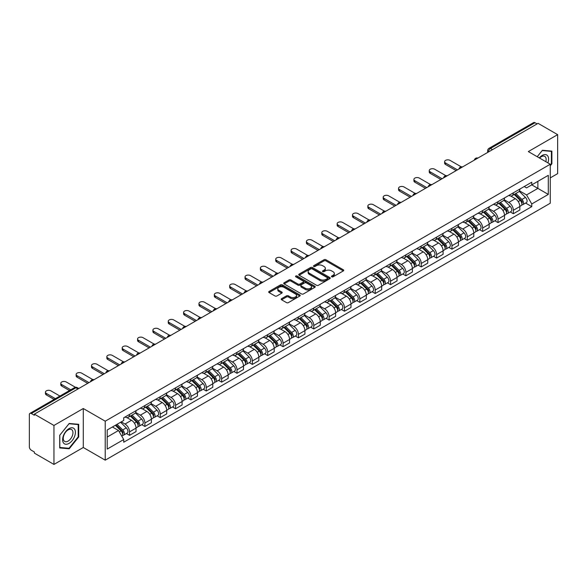 <?xml version="1.0" encoding="UTF-8"?>
<svg xmlns="http://www.w3.org/2000/svg" width="587" height="587" viewBox="0 0 587 587"><rect width="100%" height="100%" fill="white"/><g stroke="black" fill="none" stroke-linecap="round" stroke-linejoin="round"><path stroke-width="0.88" d="M331.714 276.822A0.954 0.55 0 0 0 333.064 276.822L343.329 270.901A1.365 0.785 0 0 0 343.733 270.343A1.365 0.785 0 0 0 343.329 269.785L325.939 259.74A1.365 0.785 0 0 0 324.009 259.74L313.744 265.669A0.954 0.55 0 0 0 313.465 266.058A0.954 0.55 0 0 0 313.744 266.447A0.954 0.55 0 0 0 315.094 266.447L316.422 265.684A4.373 2.524 0 0 1 322.608 265.684L324.061 266.52A4.373 2.524 0 0 1 325.337 268.303A4.373 2.524 0 0 1 324.061 270.086L322.733 270.856A0.954 0.55 0 0 0 322.446 271.245A0.954 0.55 0 0 0 322.733 271.634A0.954 0.55 0 0 0 324.083 271.634L325.411 270.871A4.373 2.524 0 0 1 331.589 270.871L333.042 271.708A4.373 2.524 0 0 1 334.319 273.491A4.373 2.524 0 0 1 333.042 275.274L331.714 276.044A0.954 0.55 0 0 0 331.435 276.433A0.954 0.55 0 0 0 331.714 276.822L331.714 276.044M281.599 298.673A1.365 0.785 0 0 0 281.202 299.231A1.365 0.785 0 0 0 281.599 299.788L286.478 302.606A1.365 0.785 0 0 0 288.408 302.606L299.81 296.024A1.365 0.785 0 0 0 300.214 295.466A1.365 0.785 0 0 0 299.81 294.909L282.42 284.871A1.365 0.785 0 0 0 280.491 284.871L269.088 291.453A1.365 0.785 0 0 0 268.692 292.01A1.365 0.785 0 0 0 269.088 292.568L274.98 295.965A1.365 0.785 0 0 0 276.917 295.965L281.797 293.148A1.365 0.785 0 0 0 282.193 292.59A1.365 0.785 0 0 0 281.797 292.033L278.869 290.345A3.654 2.113 0 0 1 277.798 288.855A3.654 2.113 0 0 1 280.058 286.904A3.654 2.113 0 0 1 284.042 287.366L295.488 293.977A3.654 2.113 0 0 1 296.56 295.466A3.654 2.113 0 0 1 294.3 297.411A3.654 2.113 0 0 1 290.316 296.956L288.408 295.855A1.365 0.785 0 0 0 286.478 295.855L281.599 298.673L281.599 299.788M105.227 421.187L83.281 408.515L53.953 425.45L34.369 414.143L538.066 123.336L557.65 134.643L528.322 151.578L550.268 164.243L105.227 421.187L105.227 460.164L550.268 203.227L550.268 164.243M316.525 285.26A1.365 0.785 0 0 0 318.455 285.26L329.857 278.678A1.365 0.785 0 0 0 330.254 278.121A1.365 0.785 0 0 0 329.857 277.563L312.467 267.525A1.365 0.785 0 0 0 310.53 267.525L299.135 274.107A1.365 0.785 0 0 0 298.732 274.665A1.365 0.785 0 0 0 299.135 275.222L316.525 285.26M296.186 277.027A0.954 0.55 0 0 1 297.154 277.167L297.154 276.029L314.83 286.236A1.365 0.785 0 0 1 315.234 286.794A1.365 0.785 0 0 1 314.83 287.351L303.435 293.933A1.365 0.785 0 0 1 301.498 293.933L284.115 283.895L284.115 282.78A1.365 0.785 0 0 0 283.712 283.338A1.365 0.785 0 0 0 284.115 283.895M284.115 282.78L288.987 279.962A1.365 0.785 0 0 1 290.925 279.962L297.976 284.035A1.365 0.785 0 0 0 299.906 284.035L303.141 282.164A1.365 0.785 0 0 0 303.545 281.606A1.365 0.785 0 0 0 303.141 281.048L295.804 276.807A0.954 0.55 0 0 1 295.518 276.418A0.954 0.55 0 0 1 296.112 275.912A0.954 0.55 0 0 1 297.154 276.029M53.953 425.45L53.953 464.427L34.369 453.12L34.369 451.983L31.316 450.222A2.781 1.607 -120 0 1 29.35 446.817L29.35 414.649A2.781 1.607 -120 0 1 29.93 413.38L74.512 387.64A2.781 1.607 60 0 1 75.899 387.78L31.316 413.519A2.781 1.607 -120 0 0 29.93 413.38M550.268 177.883L557.65 173.62L557.65 134.643M53.953 464.427L83.281 447.492L105.227 460.164M34.369 414.143L34.369 415.28L31.316 413.519M492.5 149.641L490.431 148.452A2.781 1.607 60 0 0 489.037 148.313L533.62 122.573A2.781 1.607 60 0 1 535.014 122.712L490.431 148.452A2.781 1.607 120 0 0 488.465 151.857L488.465 151.974M537.083 123.901L535.014 122.712M513.361 192.83A6.406 3.698 60 0 1 512.04 195.698L518.534 191.949A6.406 3.698 -120 0 0 519.855 189.08M504.145 199.719L508.834 202.427A6.406 3.698 60 0 1 513.361 210.271L519.855 206.521A6.406 3.698 -120 0 0 515.327 198.677L510.683 195.992M519.855 206.521L519.855 209.985L513.361 213.734L510.25 211.936M512.04 195.698A6.406 3.698 60 0 1 508.885 195.412M513.361 210.271L513.361 213.734M498.011 201.693A6.406 3.698 60 0 1 496.683 204.562L503.176 200.813A6.406 3.698 -120 0 0 504.504 197.944M494.892 220.8L498.011 222.598L504.504 218.848L504.504 215.385A6.406 3.698 -120 0 0 499.977 207.541L495.325 204.856M496.683 204.562A6.406 3.698 60 0 1 493.535 204.276M488.788 208.583L493.484 211.291A6.406 3.698 60 0 1 498.011 219.134L498.011 222.598M482.653 210.557A6.406 3.698 60 0 1 481.333 213.426L487.826 209.676A6.406 3.698 -120 0 0 489.154 206.807M479.542 229.664L482.653 231.461L489.154 227.712L489.154 224.249A6.406 3.698 -120 0 0 484.627 216.405L479.975 213.719M481.333 213.426A6.406 3.698 60 0 1 478.178 213.14M473.438 217.447L478.126 220.154A6.406 3.698 60 0 1 482.653 227.998L482.653 231.461M467.303 219.421A6.406 3.698 60 0 1 465.975 222.29L472.476 218.54A6.406 3.698 -120 0 0 473.797 215.671M464.192 238.527L467.303 240.325L473.797 236.576L473.797 233.112A6.406 3.698 -120 0 0 469.27 225.269L464.625 222.59M465.975 222.29A6.406 3.698 60 0 1 462.827 222.003M458.087 226.311L462.776 229.018A6.406 3.698 60 0 1 467.303 236.862L467.303 240.325M451.953 228.284A6.406 3.698 60 0 1 450.625 231.153L457.119 227.404A6.406 3.698 -120 0 0 458.447 224.535M448.835 247.391L451.953 249.189L458.447 245.439L458.447 241.976A6.406 3.698 -120 0 0 453.92 234.132L449.268 231.454M450.625 231.153A6.406 3.698 60 0 1 447.47 230.867M442.73 235.174L447.426 237.882A6.406 3.698 60 0 1 451.953 245.726L451.953 249.189M436.596 237.148A6.406 3.698 60 0 1 435.275 240.017L441.769 236.268A6.406 3.698 -120 0 0 443.09 233.399M433.485 256.255L436.596 258.06L443.09 254.303L443.09 250.84A6.406 3.698 -120 0 0 438.562 242.996L433.918 240.318M435.275 240.017A6.406 3.698 60 0 1 432.12 239.731M427.38 244.038L432.069 246.745A6.406 3.698 60 0 1 436.596 254.589L436.596 258.06M421.246 246.012A6.406 3.698 60 0 1 419.918 248.881L426.411 245.131A6.406 3.698 -120 0 0 427.74 242.262M418.127 265.126L421.246 266.924L427.74 263.167L427.74 259.703A6.406 3.698 -120 0 0 423.212 251.86L418.56 249.182M419.918 248.881A6.406 3.698 60 0 1 416.77 248.595M412.023 252.902L416.719 255.616A6.406 3.698 60 0 1 421.246 263.453L421.246 266.924M405.888 254.875A6.406 3.698 60 0 1 404.568 257.752L411.061 253.995A6.406 3.698 -120 0 0 412.39 251.126M402.777 273.99L405.888 275.787L412.39 272.038L412.39 268.567A6.406 3.698 -120 0 0 407.862 260.723L403.21 258.045M404.568 257.752A6.406 3.698 60 0 1 401.413 257.458M396.673 261.765L401.361 264.48A6.406 3.698 60 0 1 405.888 272.317L405.888 275.787M390.538 263.739A6.406 3.698 60 0 1 389.21 266.615L395.711 262.859A6.406 3.698 -120 0 0 397.032 259.99M387.427 282.853L390.538 284.651L397.032 280.902L397.032 277.431A6.406 3.698 -120 0 0 392.505 269.594L387.86 266.909M389.21 266.615A6.406 3.698 60 0 1 386.063 266.322M381.323 270.629L386.011 273.344A6.406 3.698 60 0 1 390.538 281.18L390.538 284.651M375.188 272.603A6.406 3.698 60 0 1 373.86 275.479L380.354 271.73A6.406 3.698 -120 0 0 381.682 268.853M372.07 291.717L375.188 293.515L381.682 289.765L381.682 286.295A6.406 3.698 -120 0 0 377.155 278.458L372.503 275.773M373.86 275.479A6.406 3.698 60 0 1 370.705 275.186M365.965 279.5L370.661 282.208A6.406 3.698 60 0 1 375.188 290.044L375.188 293.515M359.831 281.466A6.406 3.698 60 0 1 358.51 284.343L365.004 280.593A6.406 3.698 -120 0 0 366.325 277.717M356.72 300.581L359.831 302.378L366.325 298.629L366.325 295.158A6.406 3.698 -120 0 0 361.797 287.322L357.153 284.636M358.51 284.343A6.406 3.698 60 0 1 355.355 284.049M350.615 288.364L355.304 291.071A6.406 3.698 60 0 1 359.831 298.908L359.831 302.378M344.481 290.33A6.406 3.698 60 0 1 343.153 293.207L349.647 289.457A6.406 3.698 -120 0 0 350.975 286.581M341.363 309.444L344.481 311.242L350.975 307.493L350.975 304.022A6.406 3.698 -120 0 0 346.447 296.186L341.795 293.5M343.153 293.207A6.406 3.698 60 0 1 340.005 292.913M335.258 297.227L339.954 299.935A6.406 3.698 60 0 1 344.481 307.771L344.481 311.242M329.124 299.194A6.406 3.698 60 0 1 327.803 302.07L334.297 298.321A6.406 3.698 -120 0 0 335.625 295.444M326.012 318.308L329.124 320.106L335.625 316.356L335.625 312.886A6.406 3.698 -120 0 0 331.097 305.049L326.445 302.364M327.803 302.07A6.406 3.698 60 0 1 324.648 301.777M319.908 306.091L324.596 308.799A6.406 3.698 60 0 1 329.124 316.635L329.124 320.106M313.774 308.058A6.406 3.698 60 0 1 312.445 310.934L318.946 307.184A6.406 3.698 -120 0 0 320.267 304.308M310.662 327.172L313.774 328.969L320.267 325.22L320.267 321.749A6.406 3.698 -120 0 0 315.74 313.913L311.095 311.227M312.445 310.934A6.406 3.698 60 0 1 309.298 310.64M304.558 314.955L309.246 317.662A6.406 3.698 60 0 1 313.774 325.499L313.774 328.969M298.423 316.921A6.406 3.698 60 0 1 297.095 319.798L303.589 316.048A6.406 3.698 -120 0 0 304.917 313.172M295.305 336.035L298.423 337.833L304.917 334.084L304.917 330.613A6.406 3.698 -120 0 0 300.39 322.777L295.738 320.091M297.095 319.798A6.406 3.698 60 0 1 293.94 319.504M289.2 323.819L293.896 326.526A6.406 3.698 60 0 1 298.423 334.363L298.423 337.833M283.066 325.785A6.406 3.698 60 0 1 281.745 328.661L288.239 324.912A6.406 3.698 -120 0 0 289.56 322.036M279.955 344.899L283.066 346.697L289.56 342.947L289.56 339.477A6.406 3.698 -120 0 0 285.033 331.64L280.388 328.955M281.745 328.661A6.406 3.698 60 0 1 278.59 328.368M273.85 332.682L278.539 335.39A6.406 3.698 60 0 1 283.066 343.234L283.066 346.697M267.716 334.649A6.406 3.698 60 0 1 266.388 337.525L272.882 333.776A6.406 3.698 -120 0 0 274.21 330.899M264.598 353.763L267.716 355.561L274.21 351.811L274.21 348.34A6.406 3.698 -120 0 0 269.682 340.504L265.031 337.818M266.388 337.525A6.406 3.698 60 0 1 263.24 337.232M258.493 341.546L263.189 344.253A6.406 3.698 60 0 1 267.716 352.097L267.716 355.561M252.359 343.512A6.406 3.698 60 0 1 251.038 346.389L257.532 342.639A6.406 3.698 -120 0 0 258.86 339.763M249.248 362.627L252.359 364.424L258.86 360.675L258.86 357.204A6.406 3.698 -120 0 0 254.332 349.368L249.68 346.682M251.038 346.389A6.406 3.698 60 0 1 247.883 346.103M243.143 350.41L247.831 353.117A6.406 3.698 60 0 1 252.359 360.961L252.359 364.424M237.009 352.376A6.406 3.698 60 0 1 235.68 355.252L242.182 351.503A6.406 3.698 -120 0 0 243.502 348.627M233.897 371.49L237.009 373.288L243.502 369.539L243.502 366.075A6.406 3.698 -120 0 0 238.975 358.231L234.33 355.546M235.68 355.252A6.406 3.698 60 0 1 232.533 354.966M227.793 359.273L232.481 361.981A6.406 3.698 60 0 1 237.009 369.825L237.009 373.288M221.659 361.24A6.406 3.698 60 0 1 220.33 364.116L226.824 360.367A6.406 3.698 -120 0 0 228.152 357.49M218.54 380.354L221.659 382.152L228.152 378.402L228.152 374.939A6.406 3.698 -120 0 0 223.625 367.095L218.973 364.41M220.33 364.116A6.406 3.698 60 0 1 217.175 363.83M212.435 368.137L217.131 370.845A6.406 3.698 60 0 1 221.659 378.688L221.659 382.152M206.301 370.103A6.406 3.698 60 0 1 204.98 372.98L211.474 369.23A6.406 3.698 -120 0 0 212.795 366.354M203.19 389.218L206.301 391.015L212.795 387.266L212.795 383.803A6.406 3.698 -120 0 0 208.275 375.959L203.623 373.273M204.98 372.98A6.406 3.698 60 0 1 201.825 372.694M197.085 377.001L201.774 379.708A6.406 3.698 60 0 1 206.301 387.552L206.301 391.015M190.951 378.967A6.406 3.698 60 0 1 189.623 381.844L196.117 378.094A6.406 3.698 -120 0 0 197.445 375.218M187.833 398.081L190.951 399.879L197.445 396.13L197.445 392.666A6.406 3.698 -120 0 0 192.918 384.823L188.266 382.137M189.623 381.844A6.406 3.698 60 0 1 186.475 381.557M181.728 385.864L186.424 388.572A6.406 3.698 60 0 1 190.951 396.416L190.951 399.879M175.594 387.831A6.406 3.698 60 0 1 174.273 390.707L180.767 386.958A6.406 3.698 -120 0 0 182.095 384.081M172.483 406.945L175.594 408.743L182.095 404.993L182.095 401.53A6.406 3.698 -120 0 0 177.567 393.686L172.916 391.001M174.273 390.707A6.406 3.698 60 0 1 171.118 390.421M166.378 394.728L171.066 397.436A6.406 3.698 60 0 1 175.594 405.279L175.594 408.743M160.244 396.695A6.406 3.698 60 0 1 158.916 399.571L165.417 395.821A6.406 3.698 -120 0 0 166.737 392.945M157.133 415.809L160.244 417.606L166.737 413.857L166.737 410.394A6.406 3.698 -120 0 0 162.21 402.55L157.565 399.864M158.916 399.571A6.406 3.698 60 0 1 155.768 399.285M151.028 403.592L155.716 406.299A6.406 3.698 60 0 1 160.244 414.143L160.244 417.606M144.894 405.558A6.406 3.698 60 0 1 143.566 408.435L150.059 404.685A6.406 3.698 -120 0 0 151.387 401.809M141.775 424.672L144.894 426.47L151.387 422.721L151.387 419.257A6.406 3.698 -120 0 0 146.86 411.414L142.208 408.728M143.566 408.435A6.406 3.698 60 0 1 140.41 408.148M135.67 412.456L140.366 415.163A6.406 3.698 60 0 1 144.894 423.007L144.894 426.47M129.536 414.422A6.406 3.698 60 0 1 128.215 417.298L134.709 413.549A6.406 3.698 -120 0 0 136.03 410.673M126.425 433.536L129.536 435.334L136.03 431.584L136.03 428.121A6.406 3.698 -120 0 0 131.51 420.277L126.858 417.592M128.215 417.298A6.406 3.698 60 0 1 125.06 417.012M121.274 421.87L125.009 424.027A6.406 3.698 60 0 1 129.536 431.871L129.536 435.334M524.235 186.549L526.554 187.884L548.302 175.322L537.868 181.346L537.868 188.398L526.554 194.928L519.495 190.856M107.201 437.044L118.515 430.506L123.732 439.538L107.201 449.084L107.201 429.992L123.732 420.446L123.732 417.775L531.763 182.197L531.763 184.868L548.302 194.414L531.763 203.96L526.554 194.928M548.302 175.322L548.302 194.414M123.732 439.538L123.732 442.209L531.763 206.631L531.763 203.96M550.268 165.805L551.89 163.788L551.89 151.123L542.395 150.279L537.222 156.714M83.281 408.515L83.281 447.492M59.713 447.947L69.207 448.791L78.709 436.977L78.709 424.313L69.207 423.469L59.713 435.283L59.713 447.947M118.515 430.506L112.41 426.984M525.6 203.073L531.763 206.631M551.398 163.502L551.89 163.788M68.202 448.211L69.207 448.791M78.21 436.699L78.709 436.977M332.095 276.961L333.042 276.411A4.373 2.524 0 0 0 334.319 274.628L334.319 273.491M325.337 268.303L325.337 269.44A4.373 2.524 0 0 1 324.061 271.223L323.114 271.774M343.329 269.785L343.329 270.901L325.939 260.877A1.365 0.785 0 0 0 324.009 260.877L314.126 266.586M329.835 278.686L312.467 268.663A1.365 0.785 0 0 0 310.53 268.663L299.15 275.23L299.135 274.107M327.436 278.509A0.954 0.55 0 0 0 327.722 278.121A0.954 0.55 0 0 0 327.436 277.732L312.174 268.919A0.954 0.55 0 0 0 310.824 268.919L309.422 269.727A4.373 2.524 0 0 0 308.138 271.51A4.373 2.524 0 0 0 309.422 273.293L319.856 279.317A4.373 2.524 0 0 0 326.034 279.317L327.436 278.509L327.436 279.647A0.954 0.55 0 0 0 327.722 279.258L327.722 278.121M308.138 271.51L308.138 272.647A4.373 2.524 0 0 0 309.422 274.43L309.422 273.293M327.436 279.647L326.034 280.454A4.373 2.524 0 0 1 319.856 280.454L309.422 274.43M284.13 283.903L288.987 281.1L288.987 279.962M303.545 281.606L303.545 282.743A1.365 0.785 0 0 1 303.141 283.301L299.906 285.165A1.365 0.785 0 0 1 297.976 285.165L290.925 281.1A1.365 0.785 0 0 0 288.987 281.1M297.154 277.167L314.815 287.359M305.291 288.254A3.654 2.113 0 0 0 309.276 288.716A3.654 2.113 0 0 0 311.528 286.764A3.654 2.113 0 0 0 310.464 285.275L306.429 282.941A1.365 0.785 0 0 0 304.499 282.941L301.256 284.812A1.365 0.785 0 0 0 300.86 285.37A1.365 0.785 0 0 0 301.256 285.928L305.291 288.254L305.291 289.391A3.654 2.113 0 0 0 309.276 289.853A3.654 2.113 0 0 0 311.528 287.901L311.528 286.764M300.86 285.37L300.86 286.507A1.365 0.785 0 0 0 301.256 287.065L301.256 285.928M305.291 289.391L301.256 287.065M296.56 295.466L296.56 296.604A3.654 2.113 0 0 1 294.3 298.548A3.654 2.113 0 0 1 290.316 298.093L288.408 296.993A1.365 0.785 0 0 0 286.478 296.993L281.621 299.796M277.798 288.855L277.798 289.993A3.654 2.113 0 0 0 278.869 291.482L278.869 290.345M281.775 293.162L278.869 291.482M299.81 294.909L299.81 296.024L282.42 286.008A1.365 0.785 0 0 0 280.491 286.008L269.11 292.575L269.088 291.453M514.19 194.458L520.236 200.424A3.478 2.01 60 0 1 521.153 205.641L519.855 206.389M515.393 195.647L517.961 197.129M461.257 166.84L450.082 160.383A3.199 1.849 -0 0 0 446.59 159.98A3.199 1.849 -0 0 0 444.616 161.689A3.199 1.849 -0 0 0 445.555 162.995L457.464 169.87M514.858 194.07L521.483 200.607A1.673 0.961 60 0 1 521.924 203.109A1.673 0.961 60 0 1 521.77 203.168M515.863 193.49L521.909 199.455A3.478 2.01 60 0 1 522.826 204.672A3.478 2.01 60 0 1 521.777 204.79M519.246 191.289L525.453 197.415A3.478 2.01 60 0 1 526.37 202.632L522.826 204.672M456.18 170.612L445.555 164.47A3.199 1.849 180 0 1 444.616 163.164L444.616 161.689M498.833 203.322L504.886 209.288A3.478 2.01 60 0 1 505.803 214.504L504.504 215.253M500.043 204.511L502.604 205.993M445.907 175.704L434.725 169.247A3.199 1.849 -0 0 0 431.24 168.843A3.199 1.849 -0 0 0 429.266 170.553A3.199 1.849 -0 0 0 430.198 171.859L442.106 178.734M499.508 202.933L506.133 209.471A1.673 0.961 60 0 1 506.574 211.973A1.673 0.961 60 0 1 506.42 212.032M500.506 202.354L506.559 208.326A3.478 2.01 60 0 1 507.476 213.543A3.478 2.01 60 0 1 506.427 213.653M503.895 200.152L510.103 206.279A3.478 2.01 60 0 1 511.02 211.496L507.476 213.543M440.83 179.475L430.198 173.334A3.199 1.849 180 0 1 429.266 172.028L429.266 170.553M483.483 212.186L489.529 218.151A3.478 2.01 60 0 1 490.446 223.368L489.147 224.117M484.686 213.375L487.254 214.857M430.557 184.567L419.375 178.11A3.199 1.849 -0 0 0 415.889 177.707A3.199 1.849 -0 0 0 413.908 179.417A3.199 1.849 -0 0 0 414.848 180.723L426.756 187.598M484.15 211.797L490.776 218.335A1.673 0.961 60 0 1 491.216 220.837A1.673 0.961 60 0 1 491.062 220.895M485.156 211.217L491.202 217.19A3.478 2.01 60 0 1 492.119 222.407A3.478 2.01 60 0 1 491.07 222.517M488.538 209.016L494.746 215.143A3.478 2.01 60 0 1 495.663 220.36L492.119 222.407M425.48 188.339L414.848 182.205A3.199 1.849 180 0 1 413.908 180.891L413.908 179.417M547.898 162.878A9.047 5.224 120 0 0 547.737 155.937A9.047 5.224 120 0 0 539.299 157.91M545.829 161.682A6.846 3.955 120 0 0 545.499 157.089A6.846 3.955 120 0 0 544.729 156.377A6.846 3.955 120 0 0 539.578 158.072M537.237 156.722L542.197 150.558L551.398 151.38L551.398 163.648L550.268 165.057M550.789 151.028L551.398 151.38M74.549 429.126A9.047 5.224 120 0 0 65.81 431.467A9.047 5.224 120 0 0 63.469 442.906A9.047 5.224 120 0 0 72.208 440.566A9.047 5.224 120 0 0 74.549 429.126M72.311 430.278A6.846 3.955 120 0 0 71.541 429.567A6.846 3.955 120 0 0 65.164 432.766A6.846 3.955 120 0 0 63.917 440.72A6.846 3.955 120 0 0 64.687 441.431A6.846 3.955 120 0 0 71.064 438.232A6.846 3.955 120 0 0 72.311 430.278M69.009 448.285L59.808 447.463L59.808 435.194L69.009 423.748L78.21 424.57L78.21 436.838L69.009 448.285M77.601 424.218L78.21 424.57M468.132 221.05L474.179 227.015A3.478 2.01 60 0 1 475.096 232.232L473.797 232.98M469.336 222.238L471.897 223.72M415.2 193.431L404.025 186.974A3.199 1.849 -0 0 0 400.532 186.571A3.199 1.849 -0 0 0 398.558 188.28A3.199 1.849 -0 0 0 399.498 189.586L411.406 196.462M468.8 220.661L475.426 227.198A1.673 0.961 60 0 1 475.866 229.7A1.673 0.961 60 0 1 475.712 229.759M469.805 220.081L475.852 226.054A3.478 2.01 60 0 1 476.769 231.271A3.478 2.01 60 0 1 475.719 231.381M473.188 217.88L479.396 224.007A3.478 2.01 60 0 1 480.313 229.224L476.769 231.271M410.122 197.203L399.498 191.069A3.199 1.849 180 0 1 398.558 189.755L398.558 188.28M452.775 229.913L458.829 235.879A3.478 2.01 60 0 1 459.746 241.096L458.447 241.844M453.986 231.102L456.547 232.584M399.85 202.295L388.667 195.838A3.199 1.849 -0 0 0 385.182 195.434A3.199 1.849 -0 0 0 383.201 197.144A3.199 1.849 -0 0 0 384.14 198.45L396.049 205.325M453.45 229.524L460.069 236.062A1.673 0.961 60 0 1 460.509 238.564A1.673 0.961 60 0 1 460.362 238.623M454.448 228.945L460.502 234.917A3.478 2.01 60 0 1 461.419 240.134A3.478 2.01 60 0 1 460.362 240.244M457.838 226.743L464.038 232.87A3.478 2.01 60 0 1 464.963 238.087L461.419 240.134M394.772 206.066L384.14 199.932A3.199 1.849 180 0 1 383.201 198.619L383.201 197.144M437.425 238.777L443.471 244.742A3.478 2.01 60 0 1 444.388 249.959L443.09 250.708M438.628 239.966L441.197 241.448M384.492 211.159L373.317 204.702A3.199 1.849 -0 0 0 369.825 204.298A3.199 1.849 -0 0 0 367.851 206.008A3.199 1.849 -0 0 0 368.79 207.314L380.699 214.189M438.093 238.388L444.719 244.926A1.673 0.961 60 0 1 445.159 247.428A1.673 0.961 60 0 1 445.005 247.487M439.098 237.808L445.144 243.781A3.478 2.01 60 0 1 446.061 248.998A3.478 2.01 60 0 1 445.012 249.108M442.481 235.607L448.688 241.734A3.478 2.01 60 0 1 449.605 246.951L446.061 248.998M379.415 214.93L368.79 208.796A3.199 1.849 180 0 1 367.851 207.49L367.851 206.008M422.068 247.641L428.121 253.606A3.478 2.01 60 0 1 429.038 258.823L427.74 259.571M423.278 248.829L425.839 250.311M369.142 220.022L357.96 213.565A3.199 1.849 -0 0 0 354.475 213.169A3.199 1.849 -0 0 0 352.501 214.871A3.199 1.849 -0 0 0 353.433 216.177L365.341 223.053M422.743 247.252L429.368 253.789A1.673 0.961 60 0 1 429.809 256.292A1.673 0.961 60 0 1 429.655 256.35M423.741 246.679L429.794 252.645A3.478 2.01 60 0 1 430.711 257.862A3.478 2.01 60 0 1 429.662 257.972M427.131 244.471L433.338 250.598A3.478 2.01 60 0 1 434.255 255.815L430.711 257.862M364.065 223.794L353.433 217.66A3.199 1.849 180 0 1 352.501 216.354L352.501 214.871M406.718 256.504L412.764 262.47A3.478 2.01 60 0 1 413.681 267.687L412.382 268.442M407.921 257.693L410.489 259.175M353.792 228.886L342.61 222.429A3.199 1.849 -0 0 0 339.125 222.033A3.199 1.849 -0 0 0 337.143 223.735A3.199 1.849 -0 0 0 338.083 225.041L349.991 231.916M407.385 256.115L414.011 262.653A1.673 0.961 60 0 1 414.451 265.155A1.673 0.961 60 0 1 414.297 265.214M408.391 255.543L414.437 261.508A3.478 2.01 60 0 1 415.354 266.725A3.478 2.01 60 0 1 414.305 266.836M411.773 253.335L417.981 259.461A3.478 2.01 60 0 1 418.898 264.678L415.354 266.725M348.715 232.657L338.083 226.523A3.199 1.849 180 0 1 337.143 225.217L337.143 223.735M391.368 265.368L397.414 271.333A3.478 2.01 60 0 1 398.331 276.55L397.032 277.306M392.571 266.557L395.132 268.039M338.435 237.75L327.26 231.293A3.199 1.849 -0 0 0 323.767 230.896A3.199 1.849 -0 0 0 321.793 232.599A3.199 1.849 -0 0 0 322.733 233.905L334.641 240.78M392.035 264.979L398.661 271.517A1.673 0.961 60 0 1 399.101 274.019A1.673 0.961 60 0 1 398.947 274.078M393.041 264.407L399.087 270.372A3.478 2.01 60 0 1 400.004 275.589A3.478 2.01 60 0 1 398.955 275.699M396.423 262.206L402.631 268.325A3.478 2.01 60 0 1 403.548 273.542L400.004 275.589M333.357 241.521L322.733 235.387A3.199 1.849 180 0 1 321.793 234.081L321.793 232.599M376.01 274.232L382.064 280.197A3.478 2.01 60 0 1 382.981 285.414L381.682 286.17M377.221 275.42L379.782 276.903M323.085 246.613L311.902 240.156A3.199 1.849 -0 0 0 308.417 239.76A3.199 1.849 -0 0 0 306.436 241.462A3.199 1.849 -0 0 0 307.375 242.769L319.284 249.644M376.685 273.843L383.304 280.381A1.673 0.961 60 0 1 383.744 282.883A1.673 0.961 60 0 1 383.597 282.941M377.683 273.271L383.737 279.236A3.478 2.01 60 0 1 384.654 284.453A3.478 2.01 60 0 1 383.597 284.563M381.073 271.069L387.273 277.189A3.478 2.01 60 0 1 388.198 282.406L384.654 284.453M318.007 250.385L307.375 244.251A3.199 1.849 180 0 1 306.436 242.945L306.436 241.462M360.66 283.095L366.706 289.061A3.478 2.01 60 0 1 367.623 294.278L366.325 295.034M361.863 284.284L364.432 285.766M307.727 255.477L296.552 249.02A3.199 1.849 -0 0 0 293.06 248.624A3.199 1.849 -0 0 0 291.086 250.326A3.199 1.849 -0 0 0 292.025 251.632L303.934 258.507M361.328 282.714L367.954 289.244A1.673 0.961 60 0 1 368.394 291.746A1.673 0.961 60 0 1 368.24 291.812M362.333 282.134L368.379 288.1A3.478 2.01 60 0 1 369.296 293.317A3.478 2.01 60 0 1 368.247 293.427M365.716 279.933L371.923 286.052A3.478 2.01 60 0 1 372.84 291.269L369.296 293.317M302.65 259.249L292.025 253.114A3.199 1.849 180 0 1 291.086 251.808L291.086 250.326M345.303 291.959L351.356 297.932A3.478 2.01 60 0 1 352.273 303.149L350.975 303.897M346.513 293.155L349.074 294.63M292.377 264.341L281.195 257.884A3.199 1.849 -0 0 0 277.71 257.488A3.199 1.849 -0 0 0 275.736 259.19A3.199 1.849 -0 0 0 276.668 260.503L288.577 267.371M345.978 291.578L352.604 298.108A1.673 0.961 60 0 1 353.044 300.61A1.673 0.961 60 0 1 352.89 300.676M346.976 290.998L353.029 296.963A3.478 2.01 60 0 1 353.946 302.18A3.478 2.01 60 0 1 352.897 302.29M350.366 288.797L356.573 294.916A3.478 2.01 60 0 1 357.49 300.133L353.946 302.18M287.3 268.112L276.668 261.978A3.199 1.849 180 0 1 275.736 260.672L275.736 259.19M329.953 300.823L335.999 306.796A3.478 2.01 60 0 1 336.916 312.013L335.617 312.761M331.156 302.019L333.724 303.494M277.027 273.204L265.845 266.747A3.199 1.849 -0 0 0 262.36 266.351A3.199 1.849 -0 0 0 260.379 268.054A3.199 1.849 -0 0 0 261.318 269.367L273.226 276.242M330.62 300.441L337.246 306.972A1.673 0.961 60 0 1 337.686 309.474A1.673 0.961 60 0 1 337.532 309.54M331.626 299.862L337.672 305.827A3.478 2.01 60 0 1 338.589 311.044A3.478 2.01 60 0 1 337.54 311.154M335.008 297.66L341.216 303.78A3.478 2.01 60 0 1 342.133 308.997L338.589 311.044M271.95 276.976L261.318 270.842A3.199 1.849 180 0 1 260.379 269.536L260.379 268.054M314.603 309.687L320.649 315.659A3.478 2.01 60 0 1 321.566 320.876L320.267 321.625M315.806 310.883L318.367 312.357M261.67 282.068L250.495 275.611A3.199 1.849 -0 0 0 247.002 275.215A3.199 1.849 -0 0 0 245.028 276.917A3.199 1.849 -0 0 0 245.968 278.231L257.876 285.106M315.27 309.305L321.896 315.835A1.673 0.961 60 0 1 322.336 318.337A1.673 0.961 60 0 1 322.182 318.403M316.276 308.725L322.322 314.691A3.478 2.01 60 0 1 323.239 319.908A3.478 2.01 60 0 1 322.19 320.018M319.658 306.524L325.866 312.644A3.478 2.01 60 0 1 326.783 317.861L323.239 319.908M256.592 285.84L245.968 279.705A3.199 1.849 180 0 1 245.028 278.399L245.028 276.917M299.245 318.55L305.299 324.523A3.478 2.01 60 0 1 306.216 329.74L304.917 330.488M300.456 319.746L303.017 321.221M246.32 290.932L235.138 284.475A3.199 1.849 -0 0 0 231.652 284.079A3.199 1.849 -0 0 0 229.671 285.788A3.199 1.849 -0 0 0 230.61 287.094L242.519 293.97M299.92 318.169L306.539 324.699A1.673 0.961 60 0 1 306.979 327.201A1.673 0.961 60 0 1 306.832 327.267M300.918 317.589L306.972 323.554A3.478 2.01 60 0 1 307.889 328.771A3.478 2.01 60 0 1 306.832 328.881M304.308 315.388L310.508 321.507A3.478 2.01 60 0 1 311.433 326.724L307.889 328.771M241.242 294.703L230.61 288.569A3.199 1.849 180 0 1 229.671 287.263L229.671 285.788M283.895 327.414L289.941 333.387A3.478 2.01 60 0 1 290.858 338.604L289.56 339.352M285.099 328.61L287.667 330.085M230.962 299.796L219.787 293.339A3.199 1.849 -0 0 0 216.295 292.942A3.199 1.849 -0 0 0 214.321 294.652A3.199 1.849 -0 0 0 215.26 295.958L227.169 302.833M284.563 327.032L291.189 333.563A1.673 0.961 60 0 1 291.629 336.065A1.673 0.961 60 0 1 291.475 336.131M285.568 326.453L291.614 332.418A3.478 2.01 60 0 1 292.531 337.635A3.478 2.01 60 0 1 291.482 337.745M288.951 324.251L295.158 330.371A3.478 2.01 60 0 1 296.075 335.588L292.531 337.635M225.885 303.567L215.26 297.433A3.199 1.849 180 0 1 214.321 296.127L214.321 294.652M268.538 336.285L274.591 342.25A3.478 2.01 60 0 1 275.508 347.467L274.21 348.216M269.749 337.474L272.309 338.948M215.612 308.659L204.43 302.202A3.199 1.849 -0 0 0 200.945 301.806A3.199 1.849 -0 0 0 198.971 303.516A3.199 1.849 -0 0 0 199.903 304.822L211.812 311.697M269.213 335.896L275.839 342.426A1.673 0.961 60 0 1 276.279 344.929A1.673 0.961 60 0 1 276.125 344.995M270.211 335.316L276.264 341.282A3.478 2.01 60 0 1 277.181 346.499A3.478 2.01 60 0 1 276.132 346.609M273.601 333.115L279.808 339.235A3.478 2.01 60 0 1 280.725 344.452L277.181 346.499M210.535 312.431L199.903 306.297A3.199 1.849 180 0 1 198.971 304.991L198.971 303.516M253.188 345.149L259.234 351.114A3.478 2.01 60 0 1 260.151 356.331L258.86 357.079M254.391 346.337L256.959 347.812M200.262 317.523L189.08 311.073A3.199 1.849 -0 0 0 185.595 310.67A3.199 1.849 -0 0 0 183.614 312.379A3.199 1.849 -0 0 0 184.553 313.685L196.462 320.561M253.855 344.76L260.481 351.29A1.673 0.961 60 0 1 260.922 353.8A1.673 0.961 60 0 1 260.767 353.858M254.861 344.18L260.907 350.145A3.478 2.01 60 0 1 261.824 355.362A3.478 2.01 60 0 1 260.775 355.473M258.243 341.979L264.451 348.098A3.478 2.01 60 0 1 265.368 353.315L261.824 355.362M195.185 321.294L184.553 315.16A3.199 1.849 180 0 1 183.614 313.854L183.614 312.379M237.838 354.012L243.884 359.978A3.478 2.01 60 0 1 244.801 365.195L243.502 365.943M239.041 355.201L241.602 356.676M184.905 326.387L173.73 319.937A3.199 1.849 -0 0 0 170.237 319.533A3.199 1.849 -0 0 0 168.264 321.243A3.199 1.849 -0 0 0 169.203 322.549L181.112 329.424M238.505 353.623L245.131 360.154A1.673 0.961 60 0 1 245.571 362.663A1.673 0.961 60 0 1 245.417 362.722M239.511 353.044L245.557 359.009A3.478 2.01 60 0 1 246.474 364.226A3.478 2.01 60 0 1 245.425 364.336M242.893 350.843L249.101 356.962A3.478 2.01 60 0 1 250.018 362.179L246.474 364.226M179.827 330.158L169.203 324.024A3.199 1.849 180 0 1 168.264 322.718L168.264 321.243M222.48 362.876L228.534 368.841A3.478 2.01 60 0 1 229.451 374.058L228.152 374.807M223.691 364.065L226.252 365.547M169.555 335.25L158.373 328.801A3.199 1.849 -0 0 0 154.887 328.397A3.199 1.849 -0 0 0 152.906 330.107A3.199 1.849 -0 0 0 153.845 331.413L165.754 338.288M223.155 362.487L229.774 369.018A1.673 0.961 60 0 1 230.214 371.527A1.673 0.961 60 0 1 230.067 371.586M224.153 361.908L230.207 367.873A3.478 2.01 60 0 1 231.124 373.09A3.478 2.01 60 0 1 230.067 373.2M227.543 359.706L233.743 365.826A3.478 2.01 60 0 1 234.668 371.043L231.124 373.09M164.477 339.022L153.845 332.888A3.199 1.849 180 0 1 152.906 331.582L152.906 330.107M207.13 371.74L213.176 377.705A3.478 2.01 60 0 1 214.094 382.922L212.795 383.671M208.334 372.928L210.902 374.411M154.198 344.114L143.023 337.664A3.199 1.849 -0 0 0 139.53 337.261A3.199 1.849 -0 0 0 137.556 338.97A3.199 1.849 -0 0 0 138.495 340.277L150.404 347.152M207.798 371.351L214.424 377.881A1.673 0.961 60 0 1 214.864 380.391A1.673 0.961 60 0 1 214.71 380.449M208.803 370.771L214.849 376.737A3.478 2.01 60 0 1 215.767 381.954A3.478 2.01 60 0 1 214.717 382.064M212.186 368.57L218.393 374.689A3.478 2.01 60 0 1 219.311 379.906L215.767 381.954M149.12 347.886L138.495 341.751A3.199 1.849 180 0 1 137.556 340.445L137.556 338.97M191.773 380.603L197.826 386.569A3.478 2.01 60 0 1 198.744 391.786L197.445 392.534M192.984 381.792L195.544 383.274M138.848 352.978L127.665 346.528A3.199 1.849 -0 0 0 124.18 346.125A3.199 1.849 -0 0 0 122.206 347.834A3.199 1.849 -0 0 0 123.138 349.14L135.047 356.015M192.448 380.215L199.074 386.745A1.673 0.961 60 0 1 199.514 389.254A1.673 0.961 60 0 1 199.36 389.313M193.446 379.635L199.499 385.6A3.478 2.01 60 0 1 200.416 390.817A3.478 2.01 60 0 1 199.367 390.927M196.836 377.434L203.043 383.553A3.478 2.01 60 0 1 203.96 388.77L200.416 390.817M133.77 356.757L123.138 350.615A3.199 1.849 180 0 1 122.206 349.309L122.206 347.834M176.423 389.467L182.469 395.433A3.478 2.01 60 0 1 183.386 400.65L182.095 401.398M177.626 390.656L180.194 392.138M123.497 361.841L112.315 355.392A3.199 1.849 -0 0 0 108.83 354.988A3.199 1.849 -0 0 0 106.849 356.698A3.199 1.849 -0 0 0 107.788 358.004L119.697 364.879M177.091 389.078L183.716 395.609A1.673 0.961 60 0 1 184.157 398.118A1.673 0.961 60 0 1 184.002 398.177M178.096 388.499L184.142 394.464A3.478 2.01 60 0 1 185.059 399.681A3.478 2.01 60 0 1 184.01 399.791M181.478 386.297L187.686 392.424A3.478 2.01 60 0 1 188.603 397.634L185.059 399.681M118.42 365.62L107.788 359.479A3.199 1.849 180 0 1 106.849 358.173L106.849 356.698M161.073 398.331L167.119 404.296A3.478 2.01 60 0 1 168.036 409.513L166.737 410.262M162.276 399.52L164.837 401.002M108.14 370.705L96.965 364.256A3.199 1.849 -0 0 0 93.472 363.852A3.199 1.849 -0 0 0 91.499 365.562A3.199 1.849 -0 0 0 92.438 366.868L104.347 373.743M161.741 397.942L168.366 404.472A1.673 0.961 60 0 1 168.807 406.982A1.673 0.961 60 0 1 168.652 407.04M162.746 397.362L168.792 403.328A3.478 2.01 60 0 1 169.709 408.545A3.478 2.01 60 0 1 168.66 408.662M166.128 395.161L172.336 401.288A3.478 2.01 60 0 1 173.253 406.505L169.709 408.545M103.063 374.484L92.438 368.343A3.199 1.849 180 0 1 91.499 367.036L91.499 365.562M145.715 407.195L151.769 413.16A3.478 2.01 60 0 1 152.686 418.377L151.387 419.125M146.926 408.383L149.487 409.865M92.79 379.569L81.608 373.119A3.199 1.849 -0 0 0 78.122 372.716A3.199 1.849 -0 0 0 76.141 374.425A3.199 1.849 -0 0 0 77.08 375.731L88.989 382.607M146.39 406.806L153.009 413.343A1.673 0.961 60 0 1 153.449 415.845A1.673 0.961 60 0 1 153.302 415.904M147.388 406.226L153.442 412.191A3.478 2.01 60 0 1 154.359 417.408A3.478 2.01 60 0 1 153.302 417.526M150.778 404.025L156.978 410.152A3.478 2.01 60 0 1 157.903 415.369L154.359 417.408M87.712 383.348L77.08 377.206A3.199 1.849 180 0 1 76.141 375.9L76.141 374.425M130.365 416.058L136.411 422.024A3.478 2.01 60 0 1 137.329 427.241L136.03 427.989M131.569 417.247L134.137 418.729M75.466 387.303L66.258 381.983A3.199 1.849 -0 0 0 62.765 381.579A3.199 1.849 -0 0 0 60.791 383.289A3.199 1.849 -0 0 0 61.73 384.595L70.756 389.805M131.033 415.669L137.659 422.207A1.673 0.961 60 0 1 138.099 424.709A1.673 0.961 60 0 1 137.945 424.768M132.038 415.09L138.084 421.055A3.478 2.01 60 0 1 139.002 426.272A3.478 2.01 60 0 1 137.952 426.389M135.421 412.888L141.628 419.015A3.478 2.01 60 0 1 142.546 424.232L139.002 426.272M69.479 390.546L61.73 386.07A3.199 1.849 180 0 1 60.791 384.764L60.791 383.289M115.368 425.274L121.061 430.887A3.478 2.01 60 0 1 121.979 436.104L121.803 436.207M116.219 426.111L118.779 427.593M59.933 396.056L50.9 390.847A3.199 1.849 -0 0 0 47.415 390.443A3.199 1.849 -0 0 0 45.441 392.153A3.199 1.849 -0 0 0 46.373 393.459L55.405 398.668M116.043 424.885L122.309 431.071A1.673 0.961 60 0 1 122.749 433.573A1.673 0.961 60 0 1 122.595 433.632M117.04 424.313L122.734 429.919A3.478 2.01 60 0 1 123.652 435.136A3.478 2.01 60 0 1 122.602 435.253M120.584 422.266L126.278 427.879A3.478 2.01 60 0 1 127.196 433.096L123.652 435.136M54.121 399.409L46.373 394.934A3.199 1.849 180 0 1 45.441 393.628L45.441 392.153M488.56 151.916L488.465 151.857A2.781 1.607 0 0 1 487.65 150.72L487.65 152.444M144.894 423.007L151.387 419.257M160.244 414.143L166.737 410.394M175.594 405.279L182.095 401.53M190.951 396.416L197.445 392.666M206.301 387.552L212.795 383.803M221.659 378.688L228.152 374.939M237.009 369.825L243.502 366.075M252.359 360.961L258.86 357.204M267.716 352.097L274.21 348.34M283.066 343.234L289.56 339.477M298.423 334.363L304.917 330.613M313.774 325.499L320.267 321.749M329.124 316.635L335.625 312.886M344.481 307.771L350.975 304.022M359.831 298.908L366.325 295.158M375.188 290.044L381.682 286.295M390.538 281.18L397.032 277.431M405.888 272.317L412.39 268.567M421.246 263.453L427.74 259.703M436.596 254.589L443.09 250.84M451.953 245.726L458.447 241.976M467.303 236.862L473.797 233.112M482.653 227.998L489.154 224.249M498.011 219.134L504.504 215.385M129.536 431.871L136.03 428.121M125.009 424.027L131.51 420.277M140.366 415.163L146.86 411.414M155.716 406.299L162.21 402.55M171.066 397.436L177.567 393.686M186.424 388.572L192.918 384.823M201.774 379.708L208.275 375.959M217.131 370.845L223.625 367.095M232.481 361.981L238.975 358.231M247.831 353.117L254.332 349.368M263.189 344.253L269.682 340.504M278.539 335.39L285.033 331.64M293.896 326.526L300.39 322.777M309.246 317.662L315.74 313.913M324.596 308.799L331.097 305.049M339.954 299.935L346.447 296.186M355.304 291.071L361.797 287.322M370.661 282.208L377.155 278.458M386.011 273.344L392.505 269.594M401.361 264.48L407.862 260.723M416.719 255.616L423.212 251.86M432.069 246.745L438.562 242.996M447.426 237.882L453.92 234.132M462.776 229.018L469.27 225.269M478.126 220.154L484.627 216.405M493.484 211.291L499.977 207.541M508.834 202.427L515.327 198.677M477.664 158.211A2.781 1.607 120 0 0 476.431 158.916M462.307 167.075A2.781 1.607 120 0 0 461.081 167.779M446.956 175.939A2.781 1.607 120 0 0 445.724 176.643M431.599 184.802A2.781 1.607 120 0 0 430.374 185.514M416.249 193.666A2.781 1.607 120 0 0 415.024 194.378M400.899 202.53A2.781 1.607 120 0 0 399.666 203.241M385.542 211.393A2.781 1.607 120 0 0 384.316 212.105M370.192 220.257A2.781 1.607 120 0 0 368.959 220.969M354.834 229.121A2.781 1.607 120 0 0 353.609 229.833M339.484 237.984A2.781 1.607 120 0 0 338.259 238.696M324.134 246.848A2.781 1.607 120 0 0 322.901 247.56M308.777 255.712A2.781 1.607 120 0 0 307.551 256.424M293.427 264.576A2.781 1.607 120 0 0 292.194 265.287M278.069 273.439A2.781 1.607 120 0 0 276.844 274.151M262.719 282.303A2.781 1.607 120 0 0 261.494 283.015M247.369 291.167A2.781 1.607 120 0 0 246.136 291.878M232.012 300.03A2.781 1.607 120 0 0 230.786 300.742M216.662 308.894A2.781 1.607 120 0 0 215.429 309.606M201.304 317.758A2.781 1.607 120 0 0 200.079 318.47M185.954 326.621A2.781 1.607 120 0 0 184.729 327.333M170.604 335.485A2.781 1.607 120 0 0 169.372 336.197M155.247 344.349A2.781 1.607 120 0 0 154.021 345.061M139.897 353.213A2.781 1.607 120 0 0 138.664 353.924M124.539 362.084A2.781 1.607 120 0 0 123.314 362.788M109.189 370.947A2.781 1.607 120 0 0 107.964 371.652M93.839 379.811A2.781 1.607 120 0 0 92.607 380.515M77.968 388.968L75.899 387.78A2.781 1.607 120 0 1 77.293 387.64A2.781 2.781 0 0 0 74.512 387.64M333.042 276.411L333.042 275.274M322.733 271.634L322.733 270.856M324.061 271.223L324.061 270.086M313.744 266.447L313.744 265.669M324.009 260.877L324.009 259.74M325.939 260.877L325.939 259.74M310.53 268.663L310.53 267.525M312.467 268.663L312.467 267.525M329.857 278.678L329.857 277.563M319.856 280.454L319.856 279.317M326.034 280.454L326.034 279.317M290.925 281.1L290.925 279.962M297.976 285.165L297.976 284.035M299.906 285.165L299.906 284.035M303.141 283.301L303.141 282.164M314.83 287.351L314.83 286.236M286.478 296.993L286.478 295.855M288.408 296.993L288.408 295.855M290.316 298.093L290.316 296.956M281.797 293.148L281.797 292.033M280.491 286.008L280.491 284.871M282.42 286.008L282.42 284.871M520.236 200.424L518.24 201.576M522.269 202.346L521.645 202.706M525.453 197.415L521.909 199.455M445.555 164.47L445.555 162.995M504.886 209.288L502.883 210.44M506.919 211.21L506.288 211.569M510.103 206.279L506.559 208.326M430.198 173.334L430.198 171.859M489.529 218.151L487.533 219.303M491.561 220.074L490.937 220.433M494.746 215.143L491.202 217.19M414.848 182.205L414.848 180.723M474.179 227.015L472.183 228.167M476.211 228.937L475.58 229.297M479.396 224.007L475.852 226.054M399.498 191.069L399.498 189.586M458.829 235.879L456.825 237.038M460.854 237.801L460.23 238.161M464.038 232.87L460.502 234.917M384.14 199.932L384.14 198.45M443.471 244.742L441.475 245.902M445.504 246.665L444.88 247.024M448.688 241.734L445.144 243.781M368.79 208.796L368.79 207.314M428.121 253.606L426.118 254.765M430.154 255.528L429.523 255.888M433.338 250.598L429.794 252.645M353.433 217.66L353.433 216.177M412.764 262.47L410.768 263.629M414.796 264.392L414.173 264.752M417.981 259.461L414.437 261.508M338.083 226.523L338.083 225.041M397.414 271.333L395.418 272.493M399.446 273.256L398.815 273.615M402.631 268.325L399.087 270.372M322.733 235.387L322.733 233.905M382.064 280.197L380.06 281.356M384.089 282.12L383.465 282.479M387.273 277.189L383.737 279.236M307.375 244.251L307.375 242.769M366.706 289.061L364.71 290.22M368.739 290.983L368.115 291.343M371.923 286.052L368.379 288.1M292.025 253.114L292.025 251.632M351.356 297.932L349.353 299.084M353.389 299.847L352.758 300.206M356.573 294.916L353.029 296.963M276.668 261.978L276.668 260.503M335.999 306.796L334.003 307.948M338.031 308.711L337.408 309.07M341.216 303.78L337.672 305.827M261.318 270.842L261.318 269.367M320.649 315.659L318.653 316.811M322.681 317.574L322.05 317.941M325.866 312.644L322.322 314.691M245.968 279.705L245.968 278.231M305.299 324.523L303.296 325.675M307.331 326.438L306.7 326.805M310.508 321.507L306.972 323.554M230.61 288.569L230.61 287.094M289.941 333.387L287.946 334.539M291.974 335.302L291.35 335.669M295.158 330.371L291.614 332.418M215.26 297.433L215.26 295.958M274.591 342.25L272.588 343.402M276.624 344.165L275.993 344.532M279.808 339.235L276.264 341.282M199.903 306.297L199.903 304.822M259.234 351.114L257.238 352.266M261.266 353.029L260.643 353.396M264.451 348.098L260.907 350.145M184.553 315.16L184.553 313.685M243.884 359.978L241.888 361.13M245.916 361.893L245.285 362.26M249.101 356.962L245.557 359.009M169.203 324.024L169.203 322.549M228.534 368.841L226.531 369.993M230.566 370.757L229.935 371.123M233.743 365.826L230.207 367.873M153.845 332.888L153.845 331.413M213.176 377.705L211.181 378.857M215.209 379.62L214.585 379.987M218.393 374.689L214.849 376.737M138.495 341.751L138.495 340.277M197.826 386.569L195.823 387.721M199.859 388.484L199.228 388.851M203.043 383.553L199.499 385.6M123.138 350.615L123.138 349.14M182.469 395.433L180.473 396.585M184.501 397.348L183.878 397.715M187.686 392.424L184.142 394.464M107.788 359.479L107.788 358.004M167.119 404.296L165.123 405.448M169.151 406.219L168.52 406.578M172.336 401.288L168.792 403.328M92.438 368.343L92.438 366.868M151.769 413.16L149.766 414.312M153.801 415.082L153.17 415.442M156.978 410.152L153.442 412.191M77.08 377.206L77.08 375.731M136.411 422.024L134.416 423.176M138.444 423.946L137.82 424.306M141.628 419.015L138.084 421.055M61.73 386.07L61.73 384.595M121.061 430.887L119.315 431.893M123.094 432.81L122.463 433.169M126.278 427.879L122.734 429.919M46.373 394.934L46.373 393.459M477.899 158.072A2.781 2.781 0 0 0 474.325 160.134M462.541 166.935A2.781 2.781 0 0 0 458.975 168.997M447.191 175.799A2.781 2.781 0 0 0 443.618 177.861M431.841 184.663A2.781 2.781 0 0 0 428.268 186.725M416.484 193.527A2.781 2.781 0 0 0 412.918 195.588M401.134 202.39A2.781 2.781 0 0 0 397.56 204.452M385.776 211.254A2.781 2.781 0 0 0 382.21 213.316M370.426 220.118A2.781 2.781 0 0 0 366.853 222.18M355.076 228.981A2.781 2.781 0 0 0 351.503 231.043M339.719 237.845A2.781 2.781 0 0 0 336.153 239.907M324.369 246.709A2.781 2.781 0 0 0 320.796 248.771M309.011 255.572A2.781 2.781 0 0 0 305.445 257.642M293.661 264.443A2.781 2.781 0 0 0 290.088 266.505M278.311 273.307A2.781 2.781 0 0 0 274.738 275.369M262.954 282.171A2.781 2.781 0 0 0 259.388 284.233M247.604 291.035A2.781 2.781 0 0 0 244.031 293.096M232.247 299.898A2.781 2.781 0 0 0 228.681 301.96M216.897 308.762A2.781 2.781 0 0 0 213.323 310.824M201.546 317.626A2.781 2.781 0 0 0 197.973 319.688M186.189 326.489A2.781 2.781 0 0 0 182.623 328.551M170.839 335.353A2.781 2.781 0 0 0 167.266 337.415M155.482 344.217A2.781 2.781 0 0 0 151.916 346.279M140.132 353.08A2.781 2.781 0 0 0 136.558 355.142M124.782 361.944A2.781 2.781 0 0 0 121.208 364.006M109.424 370.808A2.781 2.781 0 0 0 105.858 372.87M94.074 379.672A2.781 2.781 0 0 0 90.501 381.733M78.783 388.499L77.293 387.64M489.037 148.313A2.781 2.781 0 0 0 487.65 150.72"/></g></svg>
